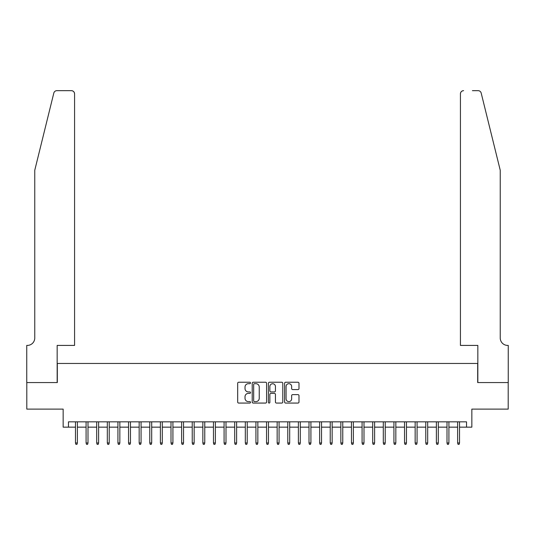 <?xml version="1.0" encoding="UTF-8"?>
<svg xmlns="http://www.w3.org/2000/svg" width="535" height="535" viewBox="0 0 535 535"><rect width="100%" height="100%" fill="white"/><g stroke="black" fill="none" stroke-linecap="round" stroke-linejoin="round"><path stroke-width="0.8" d="M250.514 382.96A0.729 0.729 0 0 0 249.785 382.231L238.717 382.231A1.043 1.043 0 0 0 237.674 383.274L237.674 402.032A1.043 1.043 0 0 0 238.717 403.069L249.785 403.069A0.729 0.729 0 0 0 250.514 402.34A0.729 0.729 0 0 0 249.785 401.611L248.354 401.611A3.337 3.337 0 0 1 245.023 398.281L245.023 396.716A3.337 3.337 0 0 1 248.354 393.379L249.785 393.379A0.729 0.729 0 0 0 250.514 392.65A0.729 0.729 0 0 0 249.785 391.921L248.354 391.921A3.337 3.337 0 0 1 245.023 388.591L245.023 387.026A3.337 3.337 0 0 1 248.354 383.689L249.785 383.689A0.729 0.729 0 0 0 250.514 382.96M297.948 389.58A1.043 1.043 0 0 0 298.991 388.537L298.991 383.274A1.043 1.043 0 0 0 297.948 382.231L285.657 382.231A1.043 1.043 0 0 0 284.613 383.274L284.613 402.032A1.043 1.043 0 0 0 285.657 403.069L297.948 403.069A1.043 1.043 0 0 0 298.991 402.032L298.991 395.673A1.043 1.043 0 0 0 297.948 394.629L292.692 394.629A1.043 1.043 0 0 0 291.649 395.673L291.649 398.822A2.789 2.789 0 0 1 288.86 401.611A2.789 2.789 0 0 1 286.071 398.822L286.071 386.477A2.789 2.789 0 0 1 288.86 383.689A2.789 2.789 0 0 1 291.649 386.477L291.649 388.537A1.043 1.043 0 0 0 292.692 389.58L297.948 389.58M68.467 427.151L68.467 421.841L466.533 421.841L466.533 427.151L471.843 427.151L471.843 409.108L508.196 409.108L508.196 382.565L477.681 382.565L477.681 363.459L57.319 363.459L57.319 382.565L26.803 382.565L26.803 409.108L63.157 409.108L63.157 427.151L75.475 427.151M266.59 383.274A1.043 1.043 0 0 0 265.547 382.231L253.249 382.231A1.043 1.043 0 0 0 252.212 383.274L252.212 402.032A1.043 1.043 0 0 0 253.249 403.069L265.547 403.069A1.043 1.043 0 0 0 266.59 402.032L266.59 383.274M269.453 382.231L281.751 382.231A1.043 1.043 0 0 1 282.788 383.274L282.788 402.032A1.043 1.043 0 0 1 281.751 403.069L276.488 403.069A1.043 1.043 0 0 1 275.445 402.032L275.445 394.422A1.043 1.043 0 0 0 274.401 393.379L270.911 393.379A1.043 1.043 0 0 0 269.867 394.422L269.867 402.34A0.729 0.729 0 0 1 269.138 403.069A0.729 0.729 0 0 1 268.409 402.34L268.409 383.274A1.043 1.043 0 0 1 269.453 382.231M77.381 427.151L86.088 427.151M88.001 427.151L96.701 427.151M98.614 427.151L107.321 427.151M109.227 427.151L117.934 427.151M119.847 427.151L128.547 427.151M130.46 427.151L139.167 427.151M141.073 427.151L149.78 427.151M151.693 427.151L160.393 427.151M162.306 427.151L171.006 427.151M172.919 427.151L181.626 427.151M183.532 427.151L192.239 427.151M194.151 427.151L202.852 427.151M204.765 427.151L213.472 427.151M215.378 427.151L224.085 427.151M225.997 427.151L234.698 427.151M236.61 427.151L245.318 427.151M247.224 427.151L255.931 427.151M257.843 427.151L266.544 427.151M268.456 427.151L277.157 427.151M279.069 427.151L287.776 427.151M289.682 427.151L298.39 427.151M300.302 427.151L309.003 427.151M310.915 427.151L319.622 427.151M321.528 427.151L330.235 427.151M332.148 427.151L340.849 427.151M342.761 427.151L351.468 427.151M353.374 427.151L362.081 427.151M363.994 427.151L372.694 427.151M374.607 427.151L383.307 427.151M385.22 427.151L393.927 427.151M395.833 427.151L404.54 427.151M406.453 427.151L415.153 427.151M417.066 427.151L425.773 427.151M427.679 427.151L436.386 427.151M438.299 427.151L446.999 427.151M448.912 427.151L457.619 427.151M459.525 427.151L466.533 427.151M254.399 383.689A0.729 0.729 0 0 0 253.67 384.418L253.67 400.882A0.729 0.729 0 0 0 254.399 401.611L255.911 401.611A3.337 3.337 0 0 0 259.241 398.281L259.241 387.026A3.337 3.337 0 0 0 255.911 383.689L254.399 383.689M275.445 386.531A2.789 2.789 0 0 0 272.656 383.742A2.789 2.789 0 0 0 269.867 386.531L269.867 390.878A1.043 1.043 0 0 0 270.911 391.921L274.401 391.921A1.043 1.043 0 0 0 275.445 390.878L275.445 386.531M75.475 442.967L75.896 444.344L76.96 444.344L77.381 442.967L75.475 442.967L75.475 421.841M77.381 442.967L77.381 421.841M53.808 93.077C54.617 91.331 54.617 91.331 53.808 93.077L34.762 170.264L34.762 337.986A7.43 7.43 0 0 1 27.332 345.416L26.75 345.416L26.75 382.565L57.165 382.565L57.165 345.416L74.572 345.416L74.572 93.839A3.183 3.183 0 0 0 71.389 90.656L56.897 90.656A3.183 3.183 0 0 0 53.808 93.077M62.575 90.656L71.389 90.656C73.308 90.856 74.372 91.92 74.572 93.839L74.572 345.416M34.762 337.986A7.43 7.43 0 0 1 27.332 345.416M494.4 146.597L481.192 93.077C480.383 91.331 480.383 91.331 481.192 93.077C480.383 91.331 480.383 91.331 481.192 93.077L500.238 170.264L500.238 337.986A7.43 7.43 0 0 0 507.668 345.416L508.25 345.416L508.25 382.565L477.835 382.565L477.835 345.416L460.428 345.416L460.428 93.839L460.428 345.416M472.425 90.656L478.103 90.656A3.183 3.183 0 0 1 481.192 93.077M463.611 90.656A3.183 3.183 0 0 0 460.428 93.839C460.628 91.92 461.692 90.856 463.611 90.656M500.238 337.986A7.43 7.43 0 0 0 507.668 345.416M86.088 442.967L86.516 444.344L87.573 444.344L88.001 442.967L86.088 442.967L86.088 421.841M88.001 442.967L88.001 421.841M96.701 442.967L97.129 444.344L98.193 444.344L98.614 442.967L96.701 442.967L96.701 421.841M98.614 442.967L98.614 421.841M107.321 442.967L107.742 444.344L108.806 444.344L109.227 442.967L107.321 442.967L107.321 421.841M109.227 442.967L109.227 421.841M117.934 442.967L118.355 444.344L119.419 444.344L119.847 442.967L117.934 442.967L117.934 421.841M119.847 442.967L119.847 421.841M128.547 442.967L128.975 444.344L130.032 444.344L130.46 442.967L128.547 442.967L128.547 421.841M130.46 442.967L130.46 421.841M139.167 442.967L139.588 444.344L140.651 444.344L141.073 442.967L139.167 442.967L139.167 421.841M141.073 442.967L141.073 421.841M149.78 442.967L150.201 444.344L151.265 444.344L151.693 442.967L149.78 442.967L149.78 421.841M151.693 442.967L151.693 421.841M160.393 442.967L160.821 444.344L161.878 444.344L162.306 442.967L160.393 442.967L160.393 421.841M162.306 442.967L162.306 421.841M171.006 442.967L171.434 444.344L172.497 444.344L172.919 442.967L171.006 442.967L171.006 421.841M172.919 442.967L172.919 421.841M181.626 442.967L182.047 444.344L183.11 444.344L183.532 442.967L181.626 442.967L181.626 421.841M183.532 442.967L183.532 421.841M192.239 442.967L192.667 444.344L193.724 444.344L194.151 442.967L192.239 442.967L192.239 421.841M194.151 442.967L194.151 421.841M202.852 442.967L203.28 444.344L204.343 444.344L204.765 442.967L202.852 442.967L202.852 421.841M204.765 442.967L204.765 421.841M213.472 442.967L213.893 444.344L214.956 444.344L215.378 442.967L213.472 442.967L213.472 421.841M215.378 442.967L215.378 421.841M224.085 442.967L224.506 444.344L225.569 444.344L225.997 442.967L224.085 442.967L224.085 421.841M225.997 442.967L225.997 421.841M234.698 442.967L235.126 444.344L236.182 444.344L236.61 442.967L234.698 442.967L234.698 421.841M236.61 442.967L236.61 421.841M245.318 442.967L245.739 444.344L246.802 444.344L247.224 442.967L245.318 442.967L245.318 421.841M247.224 442.967L247.224 421.841M255.931 442.967L256.352 444.344L257.415 444.344L257.843 442.967L255.931 442.967L255.931 421.841M257.843 442.967L257.843 421.841M266.544 442.967L266.972 444.344L268.028 444.344L268.456 442.967L266.544 442.967L266.544 421.841M268.456 442.967L268.456 421.841M277.157 442.967L277.585 444.344L278.648 444.344L279.069 442.967L277.157 442.967L277.157 421.841M279.069 442.967L279.069 421.841M287.776 442.967L288.198 444.344L289.261 444.344L289.682 442.967L287.776 442.967L287.776 421.841M289.682 442.967L289.682 421.841M298.39 442.967L298.818 444.344L299.874 444.344L300.302 442.967L298.39 442.967L298.39 421.841M300.302 442.967L300.302 421.841M309.003 442.967L309.431 444.344L310.494 444.344L310.915 442.967L309.003 442.967L309.003 421.841M310.915 442.967L310.915 421.841M319.622 442.967L320.044 444.344L321.107 444.344L321.528 442.967L319.622 442.967L319.622 421.841M321.528 442.967L321.528 421.841M330.235 442.967L330.657 444.344L331.72 444.344L332.148 442.967L330.235 442.967L330.235 421.841M332.148 442.967L332.148 421.841M340.849 442.967L341.276 444.344L342.333 444.344L342.761 442.967L340.849 442.967L340.849 421.841M342.761 442.967L342.761 421.841M351.468 442.967L351.89 444.344L352.953 444.344L353.374 442.967L351.468 442.967L351.468 421.841M353.374 442.967L353.374 421.841M362.081 442.967L362.503 444.344L363.566 444.344L363.994 442.967L362.081 442.967L362.081 421.841M363.994 442.967L363.994 421.841M372.694 442.967L373.122 444.344L374.179 444.344L374.607 442.967L372.694 442.967L372.694 421.841M374.607 442.967L374.607 421.841M383.307 442.967L383.735 444.344L384.799 444.344L385.22 442.967L383.307 442.967L383.307 421.841M385.22 442.967L385.22 421.841M393.927 442.967L394.348 444.344L395.412 444.344L395.833 442.967L393.927 442.967L393.927 421.841M395.833 442.967L395.833 421.841M404.54 442.967L404.968 444.344L406.025 444.344L406.453 442.967L404.54 442.967L404.54 421.841M406.453 442.967L406.453 421.841M415.153 442.967L415.581 444.344L416.645 444.344L417.066 442.967L415.153 442.967L415.153 421.841M417.066 442.967L417.066 421.841M425.773 442.967L426.194 444.344L427.258 444.344L427.679 442.967L425.773 442.967L425.773 421.841M427.679 442.967L427.679 421.841M436.386 442.967L436.807 444.344L437.871 444.344L438.299 442.967L436.386 442.967L436.386 421.841M438.299 442.967L438.299 421.841M446.999 442.967L447.427 444.344L448.484 444.344L448.912 442.967L446.999 442.967L446.999 421.841M448.912 442.967L448.912 421.841M457.619 442.967L458.04 444.344L459.104 444.344L459.525 442.967L457.619 442.967L457.619 421.841M459.525 442.967L459.525 421.841"/></g></svg>
